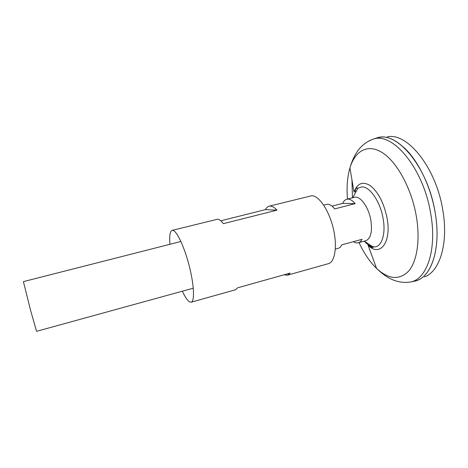 <?xml version="1.0" encoding="UTF-8"?>
<svg xmlns="http://www.w3.org/2000/svg" width="468" height="468" viewBox="0 0 468 468"><rect width="100%" height="100%" fill="white"/><g stroke="black" fill="none" stroke-linecap="round" stroke-linejoin="round"><path stroke-width="0.7" d="M335.345 249.099L338.311 248.28C339.727 247.882 340.88 246.747 341.763 244.869L362.033 239.312C361.068 241.195 359.834 242.348 358.336 242.769C356.803 243.173 355.159 242.804 353.41 241.675M180.911 241.5L23.4 281.625L30.607 310.448L36.568 331.326L193.29 288.194M346.8 199.239C349.397 198.648 352.182 200.111 355.165 203.621L342.693 203.404C343.688 201.1 345.056 199.713 346.8 199.239L354.387 197.303C360.015 195.431 368.451 206.68 370.773 219.773C372.522 231.502 370.896 238.475 365.882 240.692L358.336 242.769M387.34 136.855C406.979 132.146 435.848 167.058 442.693 209.553C448.783 243.202 439.704 271.791 424.447 276.886M403.72 147.315C417.766 159.921 430.554 185.697 435.029 211.869C441.324 246.297 432.327 275.4 417.064 280.443L415.707 280.905M414.894 281.128L413.15 281.479M414.519 281.204L413.496 281.408M369.48 244.817L370.521 246.917M414.484 281.209L413.56 281.397M375.219 138.469L376.956 137.902C396.525 130.373 427.647 166.497 435.024 211.875C441.646 248.046 431.344 277.898 414.905 281.128L413.115 281.49M364.274 241.137L370.943 245.636L373.476 246.864L373.014 247.461C371.797 247.671 370.159 246.952 368.1 245.302C380.075 257.412 391.927 242.401 386.937 217.433C383.725 202.632 378.226 192.067 370.434 185.737C362.788 181.022 357.324 183.175 354.03 192.202C355.001 189.751 356.072 188.311 357.23 187.89L357.921 188.183L361.67 186.931C369.468 186.206 380.028 201.082 382.994 217.924C386.246 234.48 381.379 247.981 373.476 246.864L373.078 246.823C370.135 246.367 367.187 244.471 364.239 241.143M355.452 191.968L355.335 189.599L355.458 191.956M375.593 138.347L376.576 138.025M355.469 191.939L355.352 189.575M375.646 138.329L376.547 138.037M375.254 138.458L373.125 139.16C392.412 131.736 423.201 167.801 430.601 213.004C437.229 249.034 427.155 278.741 410.951 281.923L414.905 281.128M377.758 137.697L379.168 137.422C398.771 132.625 427.945 168.386 435.041 211.869M355.165 203.621L334.673 208.904C331.794 205.323 329.127 203.808 326.676 204.364L323.692 205.124M332.04 206.136L342.693 203.404M182.38 291.195C185.041 296.969 187.416 300.526 189.505 301.866L191.16 302.205L235.468 289.762L237.592 287.82L290.16 273.09L287.405 275.184L328.314 263.7C335.07 262.045 337.586 245.893 333.181 227.969C328.858 210.033 318.837 195.478 311.7 195.747L269.129 206.195C267.649 206.581 266.432 207.722 265.485 209.611L220.808 220.802M287.405 275.184L283.988 274.821M191.16 302.205C194.805 301.445 194.156 285.217 189.306 266.204C184.497 247.198 176.881 230.964 172.873 230.373L172.13 230.379C169.978 231.25 169.252 235.89 169.948 244.29M269.129 206.195L270.299 206.072C272.323 206.154 274.552 207.511 276.98 210.161L223.376 223.657C221.259 220.861 219.375 219.369 217.731 219.188L172.13 230.379M276.98 210.161L265.485 209.611M347.484 199.064C346.495 187.276 347.315 176.892 349.941 167.907C355.019 150.936 367.567 143.43 382.104 152.498C396.589 161.478 411.232 187.715 416.175 215.409C420.475 239.376 417.14 261.191 408.71 271.036C399.333 280.373 388.621 279.507 376.576 268.433C369.849 261.928 363.993 253.311 359.014 242.582M352.445 197.8L351.954 179.852M369.486 140.593L373.125 139.16C358.839 144.396 353.153 156.956 349.941 167.907L354.03 192.202M368.1 245.302L376.576 268.433C384.79 276.36 395.951 284.45 410.951 281.923M357.921 188.183L352.767 197.718"/></g></svg>
